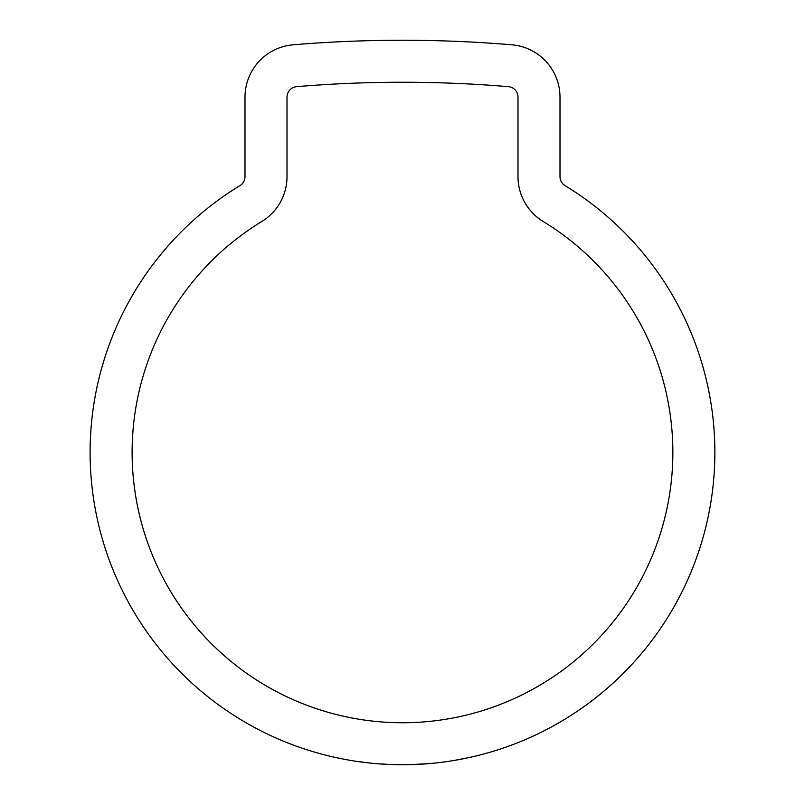 <?xml version="1.0" encoding="UTF-8"?>
<svg xmlns="http://www.w3.org/2000/svg" width="805" height="805" viewBox="0 0 805 805"><rect width="100%" height="100%" fill="white"/><g stroke="black" fill="none" stroke-linecap="round" stroke-linejoin="round"><path stroke-width="1.21" d="M132.121 452.38A270.379 270.379 0 0 0 402.5 722.749A270.379 270.379 0 0 0 543.184 221.486A52.496 52.496 0 0 1 517.997 176.647L517.997 97.123A10.495 10.495 0 0 0 508.378 86.658A1273.128 1273.128 0 0 0 296.622 86.658A10.495 10.495 0 0 0 287.003 97.123L287.003 176.647A52.496 52.496 0 0 1 261.816 221.486A270.379 270.379 0 0 0 132.121 452.38M714.87 452.38A312.37 312.37 0 0 0 565.04 185.613A10.495 10.495 0 0 1 559.998 176.647L559.998 97.123A52.496 52.496 0 0 0 511.869 44.808A1315.129 1315.129 0 0 0 293.131 44.808A52.496 52.496 0 0 0 245.002 97.123L245.002 176.647A10.495 10.495 0 0 1 239.96 185.613A312.37 312.37 0 0 0 402.5 764.75A312.37 312.37 0 0 0 714.87 452.38M345.365 759.477L346.502 759.689M335.444 757.465L340.475 758.531M334.015 757.153L336.721 757.747M373.329 763.382L376.76 763.683M356.635 761.369L370.3 763.09M409.121 764.68L429.105 763.613M426.197 763.854L434.76 763.08M420.874 764.207L432.627 763.291M453.99 760.473L470.15 757.334M470.673 757.223L465.25 758.38M429.81 763.553L420.13 764.247M391.17 764.549L376.941 763.704"/></g></svg>
